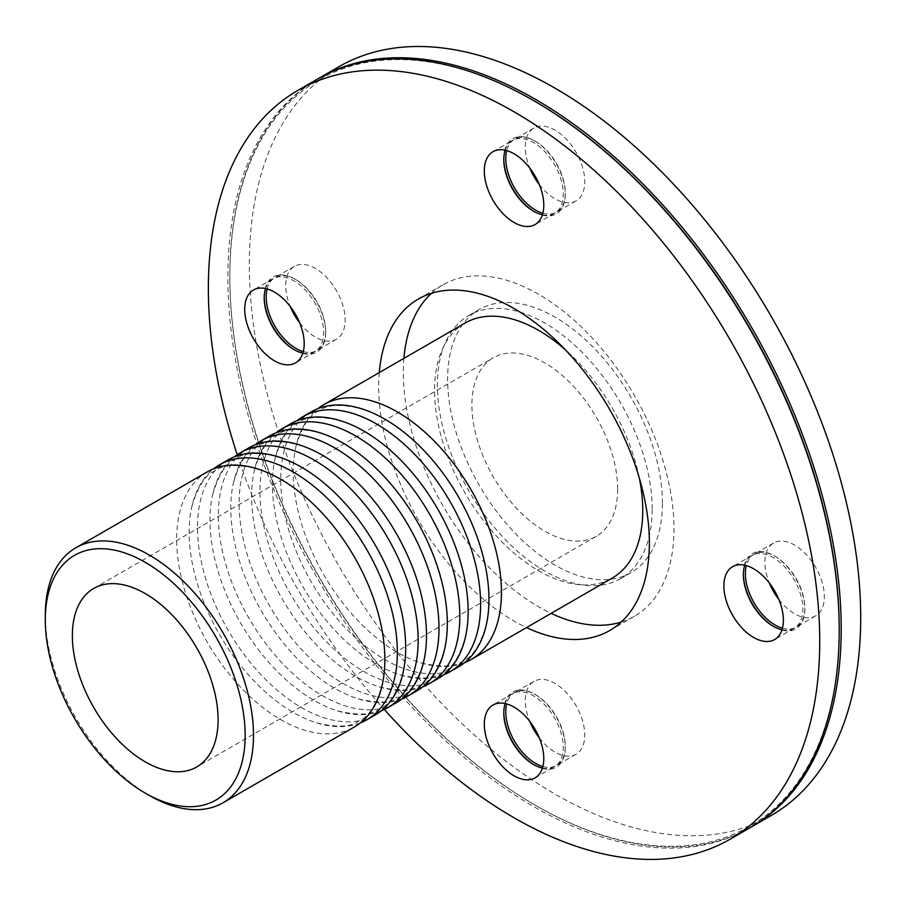 <?xml version="1.0" encoding="UTF-8"?>
<svg xmlns="http://www.w3.org/2000/svg" width="906" height="906" viewBox="0 0 906 906"><rect width="100%" height="100%" fill="white"/><g stroke="black" fill="none" stroke-linecap="round" stroke-linejoin="round"><path stroke-width="0.68" stroke-dasharray="4.53 3.4" d="M360.35 722.886A147.214 84.994 60 0 1 316.613 722.875A147.214 84.994 60 0 1 293.25 712.456A147.214 84.994 60 0 1 189.15 532.15A147.214 84.994 60 0 1 191.812 506.703A147.214 84.994 60 0 1 213.657 468.821M207.157 471.969A147.214 84.994 -120 0 0 176.659 539.364A147.214 84.994 -120 0 0 280.758 719.67A147.214 84.994 -120 0 0 354.371 726.952M381.166 710.87A147.214 84.994 60 0 1 337.44 710.859A147.214 84.994 60 0 1 314.076 700.429A147.214 84.994 60 0 1 209.977 520.135A147.214 84.994 60 0 1 212.627 494.676A147.214 84.994 60 0 1 234.484 456.805M227.972 459.954A147.214 84.994 -120 0 0 197.485 527.337A147.214 84.994 -120 0 0 301.573 707.643A147.214 84.994 -120 0 0 375.186 714.936M401.992 698.854A147.214 84.994 60 0 1 358.255 698.832A147.214 84.994 60 0 1 334.892 688.413A147.214 84.994 60 0 1 230.792 508.107A147.214 84.994 60 0 1 233.454 482.66A147.214 84.994 60 0 1 255.299 444.778M248.788 447.926A147.214 84.994 -120 0 0 218.301 515.321A147.214 84.994 -120 0 0 322.4 695.627A147.214 84.994 -120 0 0 396.001 702.92M422.808 686.827A147.214 84.994 60 0 1 379.082 686.816A147.214 84.994 60 0 1 355.707 676.397A147.214 84.994 60 0 1 251.608 496.092A147.214 84.994 60 0 1 254.269 470.644A147.214 84.994 60 0 1 276.126 432.762M269.614 435.911A147.214 84.994 -120 0 0 239.116 503.306A147.214 84.994 -120 0 0 343.215 683.6A147.214 84.994 -120 0 0 416.828 690.893M443.623 674.811A147.214 84.994 60 0 1 399.897 674.8A147.214 84.994 60 0 1 376.534 664.37A147.214 84.994 60 0 1 272.434 484.076A147.214 84.994 60 0 1 275.084 458.617A147.214 84.994 60 0 1 296.942 420.746M290.43 423.883A147.214 84.994 -120 0 0 259.943 491.279A147.214 84.994 -120 0 0 364.042 671.584A147.214 84.994 -120 0 0 437.643 678.877M311.245 411.868A147.214 84.994 -120 0 0 280.758 479.263A147.214 84.994 -120 0 0 384.857 659.568A147.214 84.994 -120 0 0 458.47 666.861M464.45 662.796A147.214 84.994 60 0 1 420.712 662.773A147.214 84.994 60 0 1 397.349 652.354A147.214 84.994 60 0 1 293.25 472.049A147.214 84.994 60 0 1 295.911 446.601A147.214 84.994 60 0 1 317.757 408.719M639.308 477.972A147.214 84.994 -120 0 0 565.242 349.705M465.05 323.068A147.214 84.994 -120 0 0 465.05 493.068A147.214 84.994 -120 0 0 612.263 578.062M45.3 615.208A147.214 84.994 -120 0 0 149.399 795.502M505.152 703.532A42.061 24.281 60 0 1 512.502 693.758A42.061 24.281 60 0 1 533.532 695.842A42.061 24.281 60 0 1 563.283 747.348A42.061 24.281 60 0 1 554.563 766.612A42.061 24.281 60 0 1 542.422 768.084M503.793 712.444A43.465 25.096 60 0 1 503.793 711.867A43.465 25.096 60 0 1 534.529 694.121L534.529 694.121A43.465 25.096 60 0 1 565.265 747.348A43.465 25.096 60 0 1 534.529 765.094L534.529 765.094A43.465 25.096 60 0 1 534.03 764.8M542.864 766.555A42.061 24.281 -120 0 0 556.544 765.457A42.061 24.281 -120 0 0 565.265 746.204A42.061 24.281 -120 0 0 535.514 694.687L535.514 694.687A42.061 24.281 -120 0 0 514.483 692.614A42.061 24.281 -120 0 0 506.692 703.917M265.56 288.55A42.061 24.281 60 0 1 272.91 278.776A42.061 24.281 60 0 1 305.322 290.045A42.061 24.281 60 0 1 323.691 332.366A42.061 24.281 60 0 1 314.971 351.63A42.061 24.281 60 0 1 302.83 353.102M264.212 297.462A43.465 25.096 60 0 1 264.201 296.885A43.465 25.096 60 0 1 294.937 279.139A43.465 25.096 60 0 1 325.673 332.366A43.465 25.096 60 0 1 294.937 350.112A43.465 25.096 60 0 1 294.439 349.818M325.673 332.366L325.673 331.222A42.061 24.281 -120 0 0 295.934 279.705A42.061 24.281 -120 0 0 274.892 277.621A42.061 24.281 -120 0 0 267.111 288.935M303.272 351.573A42.061 24.281 -120 0 0 316.964 350.475A42.061 24.281 -120 0 0 325.673 331.222M505.152 150.215A42.061 24.281 60 0 1 512.502 140.441A42.061 24.281 60 0 1 533.532 142.525A42.061 24.281 60 0 1 561.018 179.592A42.061 24.281 60 0 1 554.563 213.295A42.061 24.281 60 0 1 542.422 214.767M503.793 159.128A43.465 25.096 60 0 1 503.793 158.55A43.465 25.096 60 0 1 534.529 140.804A43.465 25.096 60 0 1 565.265 194.043A43.465 25.096 60 0 1 534.529 211.789L534.529 211.789A43.465 25.096 60 0 1 534.03 211.494M534.529 140.804L535.514 141.381A42.061 24.281 -120 0 0 514.483 139.298A42.061 24.281 -120 0 0 506.692 150.6M542.864 213.238A42.061 24.281 -120 0 0 556.544 212.151A42.061 24.281 -120 0 0 565.265 192.899A42.061 24.281 -120 0 0 535.514 141.381L535.514 141.381M539.274 737.824A42.061 24.281 -120 0 0 576.046 754.211A42.061 24.281 -120 0 0 584.755 734.947A42.061 24.281 -120 0 0 566.397 692.626A42.061 24.281 -120 0 0 533.985 681.357A42.061 24.281 -120 0 0 529.784 721.391M299.682 322.842A42.061 24.281 -120 0 0 315.424 337.145A42.061 24.281 -120 0 0 336.454 339.218A42.061 24.281 -120 0 0 336.454 290.656A42.061 24.281 -120 0 0 294.393 266.364A42.061 24.281 -120 0 0 290.192 306.409M539.274 184.507A42.061 24.281 -120 0 0 576.046 200.894A42.061 24.281 -120 0 0 576.046 152.321A42.061 24.281 -120 0 0 533.985 128.04A42.061 24.281 -120 0 0 525.276 147.293A42.061 24.281 -120 0 0 529.784 168.074M744.743 565.197A42.061 24.281 60 0 1 752.093 555.423A42.061 24.281 60 0 1 773.124 557.507A42.061 24.281 60 0 1 802.863 609.025A42.061 24.281 60 0 1 794.154 628.277A42.061 24.281 60 0 1 782.014 629.761M743.384 574.676L743.384 573.532A43.465 25.096 60 0 1 774.12 555.786A43.465 25.096 60 0 1 804.845 609.025A43.465 25.096 60 0 1 774.12 626.771A43.465 25.096 60 0 1 773.622 626.476M743.384 574.11A43.465 25.096 60 0 1 743.384 573.532M782.444 628.22A42.061 24.281 -120 0 0 796.136 627.133A42.061 24.281 -120 0 0 804.845 607.881A42.061 24.281 -120 0 0 775.106 556.363A42.061 24.281 -120 0 0 754.075 554.279A42.061 24.281 -120 0 0 746.284 565.593M775.106 556.363L774.12 555.786M778.866 599.489A42.061 24.281 -120 0 0 815.638 615.876A42.061 24.281 -120 0 0 822.082 582.173A42.061 24.281 -120 0 0 794.607 545.106A42.061 24.281 -120 0 0 773.577 543.022A42.061 24.281 -120 0 0 769.375 583.056M617.643 489.104A103.046 59.502 -120 0 0 572.66 385.401A103.046 59.502 -120 0 0 493.249 357.791A103.046 59.502 -120 0 0 471.901 404.971A103.046 59.502 -120 0 0 516.884 508.674A103.046 59.502 -120 0 0 596.295 536.284A103.046 59.502 -120 0 0 617.643 489.104M652.173 509.047A151.891 87.689 -120 0 0 585.876 356.194A151.891 87.689 -120 0 0 468.832 315.492A151.891 87.689 -120 0 0 437.372 385.027A151.891 87.689 -120 0 0 503.668 537.881A151.891 87.689 -120 0 0 620.712 578.583A151.891 87.689 -120 0 0 652.173 509.047M662.422 503.136A151.891 87.689 -120 0 0 596.114 350.271A151.891 87.689 -120 0 0 479.07 309.58A151.891 87.689 -120 0 0 447.609 379.116A151.891 87.689 -120 0 0 513.917 531.969A151.891 87.689 -120 0 0 630.961 572.66A151.891 87.689 -120 0 0 662.422 503.136M338.867 66.738A432.298 249.592 -120 0 0 338.867 565.922A432.298 249.592 -120 0 0 771.165 815.513M318.38 78.573A432.298 249.592 -120 0 0 229.83 275.9A432.298 249.592 -120 0 0 535.514 805.355A432.298 249.592 -120 0 0 750.678 827.337M534.529 101.121A430.905 248.776 -120 0 0 229.83 277.043A430.905 248.776 -120 0 0 534.517 804.777A430.905 248.776 -120 0 0 839.216 628.866M317.383 79.139A432.298 249.592 -120 0 0 317.383 578.322A432.298 249.592 -120 0 0 749.681 827.914M237.247 454.767A432.298 249.592 -120 0 0 384.314 709.5M379.286 372.593A191.381 110.498 -120 0 0 378.708 386.647A191.381 110.498 -120 0 0 526.499 627.575M621.244 622.037A191.381 110.498 -120 0 0 634.347 616.307A191.381 110.498 -120 0 0 673.985 528.696A191.381 110.498 -120 0 0 590.44 336.103A191.381 110.498 -120 0 0 442.966 284.824A191.381 110.498 -120 0 0 431.449 293.306M403.906 358.38A191.381 110.498 -120 0 0 403.329 372.434A191.381 110.498 -120 0 0 551.12 613.362M191.812 506.703C197.893 486.42 205.583 474.484 214.903 470.894C222.717 464.653 236.874 463.963 257.395 468.832M316.613 722.875C337.225 727.756 351.403 727.054 359.184 720.78C368.493 717.133 376.16 705.219 382.196 685.015M212.627 494.676C218.708 474.404 226.409 462.468 235.73 458.866C243.533 452.626 257.7 451.947 278.21 456.817M337.44 710.859C358.04 715.729 372.23 715.038 379.999 708.764C389.308 705.117 396.987 693.192 403.023 672.988M233.454 482.66C239.524 462.377 247.225 450.441 256.545 446.851C264.359 440.61 278.516 439.92 299.037 444.801M358.255 698.832C378.855 703.713 393.045 703.011 400.814 696.737C410.124 693.101 417.802 681.176 423.838 660.972M254.269 470.644C260.35 450.361 268.04 438.425 277.372 434.835C285.175 428.583 299.342 427.904 319.852 432.774M379.082 686.816C399.682 691.697 413.861 690.995 421.641 684.721C430.95 681.074 438.617 669.16 444.665 648.956M275.084 458.617C281.166 438.345 288.867 426.409 298.187 422.808C305.99 416.567 320.158 415.888 340.667 420.758M399.897 674.8C420.497 679.67 434.687 678.979 442.456 672.694C451.766 669.058 459.444 657.133 465.48 636.929M295.911 446.601C301.981 426.318 309.682 414.382 319.003 410.792C326.817 404.552 340.973 403.861 361.494 408.742M420.712 662.773C441.313 667.654 455.503 666.952 463.272 660.678C472.592 657.031 480.259 645.117 486.296 624.913M533.532 764.528L534.529 765.094M503.793 713.011L503.793 711.867M534.529 694.121L535.514 694.687M565.265 747.348L565.265 746.204M264.201 298.029L264.201 296.885M293.94 349.546L294.937 350.112M294.937 279.139L295.934 279.705M503.793 159.694L503.793 158.55M533.532 211.211L534.529 211.789M565.265 194.043L565.265 192.899M533.985 681.357L514.483 692.614M576.046 754.211L556.544 765.457M336.454 339.218L316.964 350.475M294.393 266.364L274.892 277.621M576.046 200.894L556.544 212.151M533.985 128.04L514.483 139.298M773.124 626.193L774.12 626.771M804.845 609.025L804.845 607.881M773.577 543.022L754.075 554.279M815.638 615.876L796.136 627.133M512.502 693.758L493.011 705.015M535.072 777.869L554.563 766.612M272.91 278.776L253.42 290.033M314.971 351.63L295.481 362.887M554.563 213.295L535.072 224.552M493.011 151.698L512.502 140.441M794.154 628.277L774.664 639.534M752.093 555.423L732.592 566.68M93.703 588.458L493.249 357.791M596.295 536.284L196.761 766.952M468.832 315.492L479.07 309.58M630.961 572.66L620.712 578.583M534.517 804.777L535.514 805.355M229.83 277.043L229.83 275.9M418.346 299.037L442.966 284.824M634.347 616.307L609.727 630.519"/><path stroke-width="1.36" d="M213.657 468.821A147.214 84.994 60 0 1 219.648 464.755A147.214 84.994 60 0 1 366.862 549.749A147.214 84.994 60 0 1 366.862 719.749A147.214 84.994 60 0 1 360.35 722.886M145.232 793.101L149.399 795.502A147.214 84.994 -120 0 0 223.001 802.795L354.371 726.952A147.214 84.994 -120 0 0 382.196 685.015A147.214 84.994 -120 0 0 384.857 659.568A147.214 84.994 -120 0 0 257.395 468.832A147.214 84.994 -120 0 0 207.157 471.969L75.787 547.813A147.214 84.994 -120 0 0 45.3 615.208L45.3 620.01A141.325 81.597 60 0 1 145.232 562.309A141.325 81.597 60 0 1 245.164 735.4A141.325 81.597 60 0 1 145.232 793.101A141.325 81.597 60 0 1 45.3 620.01M234.484 456.805A147.214 84.994 60 0 1 240.464 452.74A147.214 84.994 60 0 1 387.677 537.734A147.214 84.994 60 0 1 387.677 707.722A147.214 84.994 60 0 1 381.166 710.87M366.862 719.749L375.186 714.936A147.214 84.994 -120 0 0 403.023 672.988A147.214 84.994 -120 0 0 278.21 456.817A147.214 84.994 -120 0 0 227.972 459.954L219.648 464.755M255.299 444.778A147.214 84.994 60 0 1 261.279 440.712A147.214 84.994 60 0 1 408.504 525.718A147.214 84.994 60 0 1 408.493 695.706A147.214 84.994 60 0 1 401.992 698.854M387.677 707.722L396.001 702.92A147.214 84.994 -120 0 0 423.838 660.972A147.214 84.994 -120 0 0 299.037 444.801A147.214 84.994 -120 0 0 248.788 447.926L240.464 452.74M276.126 432.762A147.214 84.994 60 0 1 282.106 428.697A147.214 84.994 60 0 1 429.319 513.691A147.214 84.994 60 0 1 429.319 683.679A147.214 84.994 60 0 1 422.808 686.827M408.493 695.706L416.828 690.893A147.214 84.994 -120 0 0 444.665 648.956A147.214 84.994 -120 0 0 319.852 432.774A147.214 84.994 -120 0 0 269.614 435.911L261.279 440.712M296.942 420.746A147.214 84.994 60 0 1 302.921 416.681A147.214 84.994 60 0 1 450.135 501.675A147.214 84.994 60 0 1 450.135 671.663A147.214 84.994 60 0 1 443.623 674.811M429.319 683.679L437.643 678.877A147.214 84.994 -120 0 0 465.48 636.929A147.214 84.994 -120 0 0 340.667 420.758A147.214 84.994 -120 0 0 290.43 423.883L282.106 428.697M450.135 671.663L458.47 666.861A147.214 84.994 -120 0 0 486.296 624.913A147.214 84.994 -120 0 0 361.494 408.742A147.214 84.994 -120 0 0 311.245 411.868L302.921 416.681M317.757 408.719A147.214 84.994 60 0 1 323.736 404.654A147.214 84.994 60 0 1 437.19 444.099A147.214 84.994 60 0 1 501.448 592.252A147.214 84.994 60 0 1 470.961 659.647A147.214 84.994 60 0 1 464.45 662.796M470.961 659.647L612.263 578.062A147.214 84.994 -120 0 0 642.75 510.667A147.214 84.994 -120 0 0 639.308 477.972M565.242 349.705A147.214 84.994 -120 0 0 465.05 323.068L323.736 404.654M223.001 802.795A147.214 84.994 -120 0 0 253.499 735.4A147.214 84.994 -120 0 0 189.229 587.247A147.214 84.994 -120 0 0 75.787 547.813M218.097 719.783A103.046 59.502 -120 0 0 173.125 616.069A103.046 59.502 -120 0 0 93.703 588.458A103.046 59.502 -120 0 0 72.367 635.638A103.046 59.502 -120 0 0 117.35 739.341A103.046 59.502 -120 0 0 196.761 766.952A103.046 59.502 -120 0 0 218.097 719.783M542.422 768.084A42.061 24.281 60 0 1 533.532 764.528L533.532 764.528A42.061 24.281 60 0 1 503.793 713.011A42.061 24.281 60 0 1 505.152 703.532M534.03 764.8A43.465 25.096 60 0 1 503.793 712.444M506.692 703.917A42.061 24.281 -120 0 0 535.514 763.384A42.061 24.281 -120 0 0 542.864 766.555M302.83 353.102A42.061 24.281 60 0 1 293.94 349.546L293.94 349.546A42.061 24.281 60 0 1 264.201 298.029A42.061 24.281 60 0 1 265.56 288.55M294.439 349.818A43.465 25.096 60 0 1 264.212 297.462M267.111 288.935A42.061 24.281 -120 0 0 266.183 296.885A42.061 24.281 -120 0 0 295.934 348.391A42.061 24.281 -120 0 0 303.272 351.573M542.422 214.767A42.061 24.281 60 0 1 533.532 211.211L533.532 211.211A42.061 24.281 60 0 1 503.793 159.694A42.061 24.281 60 0 1 505.152 150.215M534.03 211.494A43.465 25.096 60 0 1 503.793 159.128M506.692 150.6A42.061 24.281 -120 0 0 505.775 158.55A42.061 24.281 -120 0 0 535.514 210.067A42.061 24.281 -120 0 0 542.864 213.238M529.784 721.391A42.061 24.281 -120 0 0 539.274 737.824M290.192 306.409A42.061 24.281 -120 0 0 299.682 322.842M529.784 168.074A42.061 24.281 -120 0 0 539.274 184.507M782.014 629.761A42.061 24.281 60 0 1 773.124 626.193A42.061 24.281 60 0 1 743.384 574.676A42.061 24.281 60 0 1 744.743 565.197M773.622 626.476A43.465 25.096 60 0 1 743.384 574.11M746.284 565.593A42.061 24.281 -120 0 0 745.366 573.532A42.061 24.281 -120 0 0 782.444 628.22M769.375 583.056A42.061 24.281 -120 0 0 778.866 599.489M543.781 758.605A42.061 24.281 60 0 1 535.072 777.869A42.061 24.281 60 0 1 493.011 753.577A42.061 24.281 60 0 1 493.011 705.015A42.061 24.281 60 0 1 525.423 716.284A42.061 24.281 60 0 1 543.781 758.605M274.45 360.803A42.061 24.281 60 0 1 246.964 323.736A42.061 24.281 60 0 1 253.42 290.033A42.061 24.281 60 0 1 295.481 314.314A42.061 24.281 60 0 1 295.481 362.887A42.061 24.281 60 0 1 274.45 360.803M484.291 170.951A42.061 24.281 60 0 1 493.011 151.698A42.061 24.281 60 0 1 535.072 175.979A42.061 24.281 60 0 1 535.072 224.552A42.061 24.281 60 0 1 502.66 213.284A42.061 24.281 60 0 1 484.291 170.951M753.633 568.764A42.061 24.281 60 0 1 781.108 605.831A42.061 24.281 60 0 1 774.664 639.534A42.061 24.281 60 0 1 732.592 615.253A42.061 24.281 60 0 1 732.592 566.68A42.061 24.281 60 0 1 753.633 568.764M750.678 827.337A432.298 249.592 -120 0 0 751.663 826.77L771.165 815.513A432.298 249.592 -120 0 0 860.7 617.609A432.298 249.592 -120 0 0 671.992 182.559A432.298 249.592 -120 0 0 338.867 66.738L319.365 77.995A432.298 249.592 -120 0 0 318.38 78.573M751.663 826.77A432.298 249.592 -120 0 0 841.198 628.866A432.298 249.592 -120 0 0 652.501 193.816A432.298 249.592 -120 0 0 319.365 77.995M384.314 709.5A432.298 249.592 -120 0 0 730.191 839.171L749.681 827.914A432.298 249.592 -120 0 0 839.216 630.01L839.216 628.866A430.905 248.776 -120 0 0 534.529 101.121L533.543 100.555A432.298 249.592 -120 0 0 317.383 79.139L297.893 90.396A432.298 249.592 -120 0 0 237.247 454.767M839.216 630.01A432.298 249.592 -120 0 0 533.543 100.555M730.191 839.171A432.298 249.592 -120 0 0 819.726 641.267A432.298 249.592 -120 0 0 631.018 206.217A432.298 249.592 -120 0 0 297.893 90.396M526.499 627.575A191.381 110.498 -120 0 0 609.727 630.519A191.381 110.498 -120 0 0 649.364 542.909A191.381 110.498 -120 0 0 565.831 350.316A191.381 110.498 -120 0 0 418.346 299.037A191.381 110.498 -120 0 0 379.286 372.593M431.449 293.306A191.381 110.498 -120 0 0 403.906 358.38M551.12 613.362A191.381 110.498 -120 0 0 621.244 622.037"/></g></svg>
